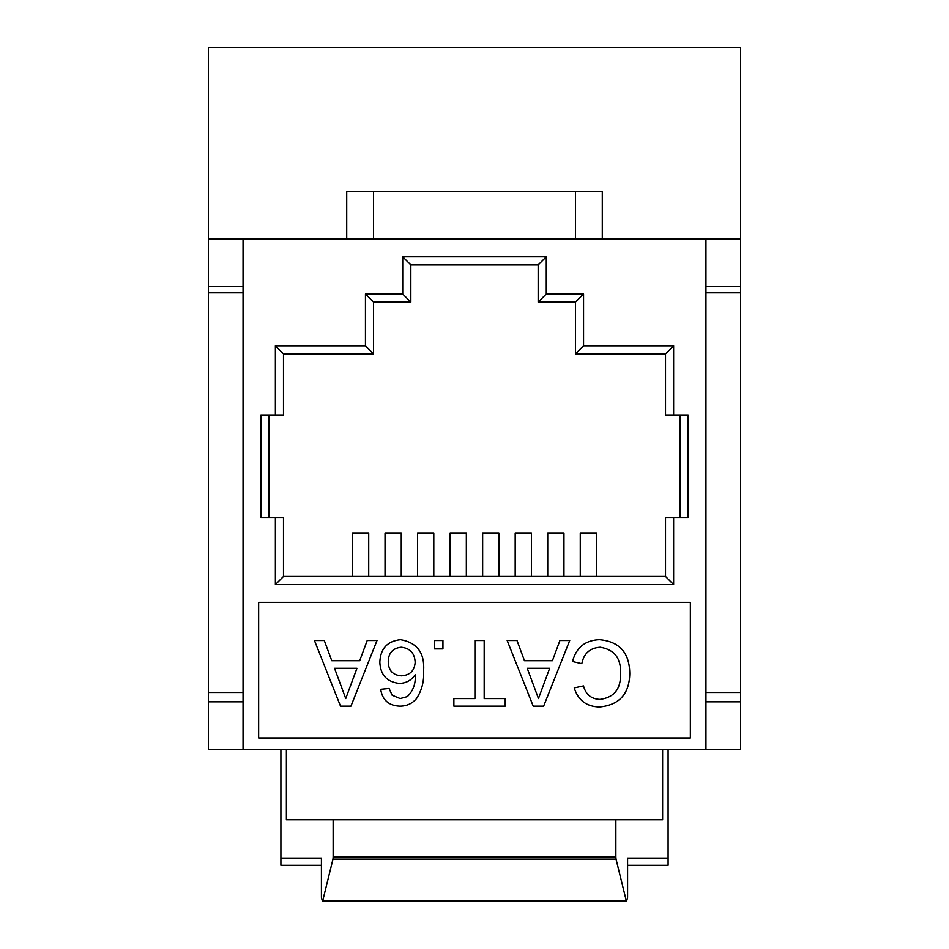 <?xml version="1.0" encoding="UTF-8"?>
<svg xmlns="http://www.w3.org/2000/svg" width="949" height="949" viewBox="0 0 949 949"><rect width="100%" height="100%" fill="white"/><g stroke="black" fill="none" stroke-linecap="round" stroke-linejoin="round"><path stroke-width="1.42" d="M321.414 865.31L280.904 865.31L280.904 858.074L321.414 858.074L280.904 858.074L280.904 749.425M662.616 749.425L662.616 819.758L286.384 819.758L286.384 749.425M615.865 857.03L616.02 859.106L332.98 859.106L333.135 857.03L615.865 857.03L615.865 819.758M333.135 857.03L333.135 819.758M616.02 859.106L626.221 900.518L322.779 900.518L332.98 859.106M626.221 900.518L626.518 901.55L322.482 901.55L322.779 900.518M626.518 901.55L627.586 897.41L627.586 858.074L668.096 858.074L627.586 858.074M321.414 858.074L321.414 897.41L322.482 901.55M627.586 865.31L668.096 865.31L668.096 749.425M243.051 238.923L243.051 749.425L208.389 749.425L208.389 238.923L705.949 238.923L705.949 749.425L243.051 749.425M346.717 238.923L346.717 191.354L373.562 191.354L373.562 238.923M705.949 238.923L740.611 238.923L740.611 47.45L208.389 47.45L208.389 238.923M705.949 701.797L740.611 701.797L740.611 749.425L705.949 749.425M243.051 692.485L208.389 692.485M243.051 292.814L208.389 292.814M243.051 701.797L208.389 701.797M243.051 286.598L208.389 286.598M740.611 701.797L740.611 238.923M705.949 692.485L740.611 692.485M705.949 292.814L740.611 292.814M690.35 602.354L258.65 602.354L258.65 737.978L690.35 737.978L690.35 602.354M275.376 414.974L260.88 414.974L260.88 517.466L283.49 517.466L283.49 576.47L665.51 576.47L665.51 517.466L688.12 517.466L688.12 414.974L665.51 414.974L665.51 353.894L575.438 353.894L575.438 302.126L538.166 302.126L538.166 264.854L410.834 264.854L410.834 302.126L373.562 302.126L373.562 353.894L283.49 353.894L283.49 414.974L275.376 414.974L275.376 345.78L365.448 345.78L365.448 294.012L402.72 294.012L402.72 256.74L546.28 256.74L546.28 294.012L583.552 294.012L583.552 345.78L673.624 345.78L673.624 414.974M673.624 517.466L673.624 584.584L275.376 584.584L275.376 517.466M705.949 286.598L740.611 286.598M373.562 191.354L575.438 191.354L575.438 238.923M602.283 238.923L602.283 191.354L575.438 191.354M680.006 517.466L680.006 414.974M268.994 414.974L268.994 517.466M368.722 576.47L368.722 532.994L352.494 532.994L352.494 576.47M401.261 576.47L401.261 532.994L385.033 532.994L385.033 576.47M433.8 576.47L433.8 532.994L417.572 532.994L417.572 576.47M466.339 576.47L466.339 532.994L450.111 532.994L450.111 576.47M498.877 576.47L498.877 532.994L482.65 532.994L482.65 576.47M531.416 576.47L531.416 532.994L515.188 532.994L515.188 576.47M563.955 576.47L563.955 532.994L547.727 532.994L547.727 576.47M596.494 576.47L596.494 532.994L580.266 532.994L580.266 576.47M665.51 353.894L673.624 345.78M575.438 353.894L583.552 345.78M575.438 302.126L583.552 294.012M538.166 302.126L546.28 294.012M538.166 264.854L546.28 256.74M410.834 264.854L402.72 256.74M410.834 302.126L402.72 294.012M373.562 302.126L365.448 294.012M373.562 353.894L365.448 345.78M283.49 353.894L275.376 345.78M673.624 584.584L665.51 576.47M275.376 584.584L283.49 576.47M581.796 663.671C583.837 653.434 589.97 647.953 600.207 647.23C614.537 649.614 621.31 658.476 620.504 673.849C621.002 688.938 614.145 697.456 599.97 699.401C591.263 698.998 585.77 694.502 583.481 685.913L574.216 687.895C578.119 700.279 586.553 706.637 599.519 706.981C619.246 705.036 629.329 693.98 629.756 673.802C629.638 652.817 619.495 641.429 599.329 639.662C585.094 640.314 576.162 647.598 572.532 661.512L581.796 663.671M569.72 640.504L559.91 640.504L552.437 660.694L524.465 660.694L516.991 640.504L507.157 640.504L533.219 706.139L543.647 706.139L569.72 640.504M549.661 668.274L538.451 698.559L527.241 668.274L549.661 668.274M484.18 640.504L474.915 640.504L474.915 698.559L453.883 698.559L453.883 706.139L505.212 706.139L505.212 698.559L484.18 698.559L484.18 640.504M442.946 640.504L434.523 640.504L434.523 648.914L442.946 648.914L442.946 640.504M380.668 689.306C382.435 700.054 388.758 705.665 399.612 706.139C406.386 706.234 411.996 703.743 416.433 698.678C421.831 690.421 424.215 681.275 423.586 671.228C424.95 653.161 417.275 642.639 400.573 639.662C387.382 641.085 380.466 648.57 379.825 662.117C380.359 674.798 386.824 681.904 399.221 683.422C406.03 683.268 411.344 680.386 415.176 674.763C415.911 683.41 413.301 690.694 407.335 696.613L400.17 698.559L392.127 695.202L389.09 688.464L380.668 689.306M415.176 662.283C414.535 670.694 409.992 675.214 401.546 675.842C392.933 675.249 388.497 670.587 388.248 661.856C388.355 653.054 392.684 648.179 401.225 647.23C410.039 648.203 414.689 653.22 415.176 662.283M377.014 640.504L367.204 640.504L359.718 660.694L331.759 660.694L324.285 640.504L314.451 640.504L340.513 706.139L350.94 706.139L377.014 640.504M356.954 668.274L345.744 698.559L334.534 668.274L356.954 668.274"/></g></svg>
